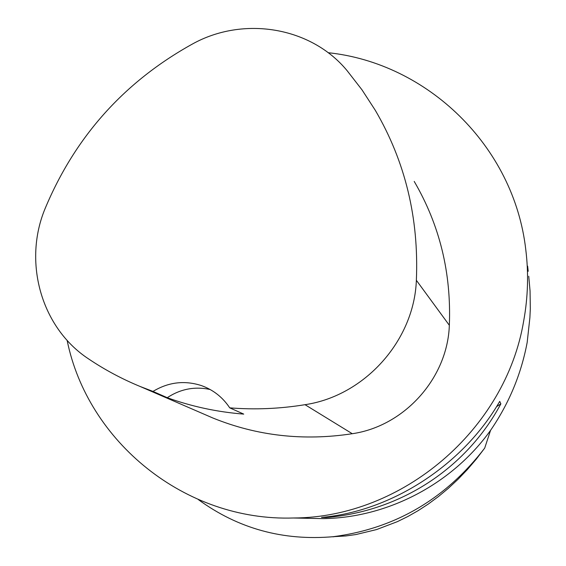 <?xml version="1.0" encoding="UTF-8"?>
<svg xmlns="http://www.w3.org/2000/svg" width="566" height="566" viewBox="0 0 566 566"><rect width="100%" height="100%" fill="white"/><g stroke="black" fill="none" stroke-linecap="round" stroke-linejoin="round"><path stroke-width="0.85" d="M333.919 536.653L345.819 535.96L355.972 534.537L376.567 529.564L397.367 521.647L407.761 516.553L418.104 510.673L428.363 503.995L438.473 496.523L448.385 488.288L458.021 479.296L467.332 469.589L476.247 459.182L484.701 448.109C445.499 499.12 395.004 528.651 333.233 536.695C283.113 541.018 238.152 528.651 198.348 499.601M333.898 536.759L332.292 536.787M328.124 52.702C427.217 63.024 513.963 145.957 525.779 249.656C528.701 273.321 528.007 297.051 523.706 320.837C505.693 429.728 402.327 517.664 293.464 517.996C184.912 521.548 87.596 441.65 67.128 340.343M305.824 518.258L323.37 518.633C387.951 517.614 452.184 484.008 490.552 430.365C508.997 403.48 521.201 374.168 527.172 342.437L529.889 317.689L530.314 308.781L530.059 290.981L528.736 276.222M326.221 517.529L321.509 517.409C391.347 511.445 463.115 465.033 499.728 401.372L500.868 403.841C466.094 468.775 400.183 511.36 326.221 517.529L327.41 516.758M528.205 271.277L527.632 266.119M484.701 448.109L490.552 430.365M167.232 397.693L152.997 391.417L140.234 386.521C122.001 379.008 104.823 369.831 88.699 358.986C41.021 327.785 22.718 261.69 45.28 208.161C75.328 136.477 124.364 81.766 192.405 44.035C243.118 15.784 310.791 26.687 347.05 70.594L361.957 89.782L375.272 110.271C405.277 161.579 418.974 218.25 416.364 280.29C414.206 340.576 364.695 395.867 305.017 404.69C279.809 408.801 254.714 409.855 229.732 407.853L243.734 414.107C217.224 412.013 191.725 406.544 167.232 397.693C180.519 388.948 194.824 386.217 210.142 389.507M414.213 181.424C439.697 225.077 451.406 273.038 449.34 325.301C447.593 378.046 404.506 426.156 352.278 433.719C303.51 441.169 257.021 435.919 212.802 417.97L204.085 414.192M152.997 391.417C168.392 382.114 184.523 380.168 201.39 385.58C213.205 389.804 222.657 397.226 229.732 407.853M496.516 406.678L500.868 403.841M416.364 280.29L449.34 325.301M305.017 404.69L352.278 433.719M333.233 536.695L345.819 535.96M323.37 518.633L293.464 517.996M140.234 386.521L212.802 417.97M201.39 385.58L205.154 387.045"/></g></svg>
